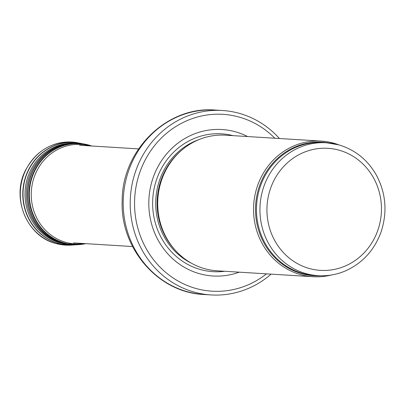 <?xml version="1.0" encoding="UTF-8"?>
<svg xmlns="http://www.w3.org/2000/svg" width="405" height="405" viewBox="0 0 405 405"><rect width="100%" height="100%" fill="white"/><g stroke="black" fill="none" stroke-linecap="round" stroke-linejoin="round"><path stroke-width="0.61" d="M339.152 144.975A67.939 63.61 93.5 0 0 333.573 143.137A67.939 63.61 93.5 0 0 321.352 141.097A67.939 63.61 93.5 0 0 253.682 204.991A67.939 63.61 93.5 0 0 312.994 276.716A67.939 63.61 93.5 0 0 331.138 275.051M321.352 141.097L225.509 135.189A67.939 63.61 93.5 0 0 178.894 152.761A67.939 63.61 93.5 0 0 173.046 247.647A67.939 63.61 93.5 0 0 217.151 270.808L312.994 276.716M247.602 136.551A73.376 68.703 93.5 0 0 235.234 131.736A73.376 68.703 93.5 0 0 148.832 205.593A73.376 68.703 93.5 0 0 239.244 272.17M279.44 138.515A92.396 86.513 93.5 0 0 239.036 113.273A92.396 86.513 93.5 0 0 222.421 110.494A92.396 86.513 93.5 0 0 130.39 197.397A92.396 86.513 93.5 0 0 211.051 294.936A92.396 86.513 93.5 0 0 271.082 274.134M338.362 144.767A66.582 62.34 93.5 0 0 326.389 142.768A66.582 62.34 93.5 0 0 260.071 205.386A66.582 62.34 93.5 0 0 318.198 275.673C327.458 276.22 336.413 274.681 345.06 271.067C362.374 263.366 374.402 250.249 381.145 231.721C387.504 212.093 385.935 193.256 376.437 175.223C367.624 159.767 354.977 149.622 338.494 144.793L326.389 142.768L322.912 142.555A66.582 62.34 93.5 0 0 256.598 205.173A66.582 62.34 93.5 0 0 314.72 275.461L318.198 275.673M338.955 150.149A61.145 57.252 -86.5 0 1 364.738 252.163A61.145 57.252 -86.5 0 1 268.9 225.706A61.145 57.252 -86.5 0 1 338.955 150.149M328.941 142.98A66.906 62.648 93.5 0 0 255.636 205.112A66.906 62.648 93.5 0 0 320.76 275.775M178.894 152.761L178.013 153.606A66.653 62.41 93.5 0 0 172.277 246.701L173.046 247.647M180.929 150.878A66.582 62.34 93.5 0 0 174.839 249.769M199.083 139.558A66.582 62.34 93.5 0 0 155.844 198.961A66.582 62.34 93.5 0 0 191.464 263.23M233.052 135.655A69.058 64.658 93.5 0 0 152.771 198.774A69.058 64.658 93.5 0 0 224.694 271.274M274.838 138.232A88.594 82.949 93.5 0 0 238.904 117.004A88.594 82.949 93.5 0 0 135.969 219.778A88.594 82.949 93.5 0 0 266.48 273.851M222.421 110.494L215.409 110.064A92.396 86.513 93.5 0 0 123.378 196.962A92.396 86.513 93.5 0 0 204.044 294.506L211.051 294.936M56.173 243.572A51.632 48.347 93.5 0 0 71.093 245.121L56.087 243.562C26.867 236.611 10.869 197.883 25.611 170.054C37.336 148.969 54.599 139.867 77.401 142.747A51.632 48.347 93.5 0 0 21.46 182.66A51.632 48.347 93.5 0 0 56.173 243.572M81.739 143.618A51.354 48.084 93.5 0 0 79.588 143.162A51.354 48.084 93.5 0 0 23.951 182.847A51.354 48.084 93.5 0 0 58.467 243.435A51.354 48.084 93.5 0 0 58.477 243.44A51.354 48.084 93.5 0 0 73.315 244.979A51.354 48.084 93.5 0 0 75.507 244.787L71.093 245.121M81.526 143.588A51.303 48.033 93.5 0 0 24.401 181.941A51.303 48.033 93.5 0 0 58.669 243.395A51.303 48.033 93.5 0 0 58.684 243.4A51.303 48.033 93.5 0 0 75.289 244.792M75.158 143.198A50.701 47.471 93.5 0 0 25.591 186.204A50.701 47.471 93.5 0 0 60.193 242.894A50.701 47.471 93.5 0 0 60.239 242.909A50.701 47.471 93.5 0 0 68.921 244.402M77.213 143.233A50.802 47.567 93.5 0 0 70.445 143.481L69.047 143.643A50.554 47.334 93.5 0 0 26.482 190.168A50.554 47.334 93.5 0 0 61.418 242.823A50.554 47.334 93.5 0 0 61.469 242.838A50.554 47.334 93.5 0 0 62.907 243.208L64.279 243.537A50.802 47.567 93.5 0 0 70.961 244.62M77.704 244.706A50.807 47.572 93.5 0 1 63.028 243.182A50.807 47.572 93.5 0 1 62.988 243.172A50.807 47.572 93.5 0 1 28.871 183.222A50.807 47.572 93.5 0 1 83.911 143.972L70.445 143.481A50.802 47.567 93.5 0 0 27.672 190.244A50.802 47.567 93.5 0 0 62.79 243.152A50.802 47.567 93.5 0 0 62.831 243.162A50.802 47.567 93.5 0 0 64.279 243.537L78.762 244.64A50.676 47.446 93.5 0 0 85.708 243.648M91.722 146.002A50.676 47.446 93.5 0 0 84.954 144.17A50.676 47.446 93.5 0 0 30.056 183.313A50.676 47.446 93.5 0 0 64.076 243.106A50.676 47.446 93.5 0 0 64.122 243.116A50.676 47.446 93.5 0 0 78.762 244.64L85.733 243.653M91.606 145.997A50.554 47.334 93.5 0 0 31.322 179.962A50.554 47.334 93.5 0 0 64.42 243.005A50.554 47.334 93.5 0 0 64.471 243.02A50.554 47.334 93.5 0 0 85.587 243.643M89.586 145.871A49.795 46.626 93.5 0 0 32.785 181.835A49.795 46.626 93.5 0 0 65.767 242.337A49.795 46.626 93.5 0 0 65.858 242.362A49.795 46.626 93.5 0 0 83.567 243.516M215.409 110.064C167.128 105.771 122.032 150.189 122.183 200.591C119.92 248.255 158.208 292.795 204.044 294.506M138.596 148.893L79.567 145.253M132.577 246.539L73.553 242.899M77.401 142.747L81.749 143.618M83.911 143.972L91.753 146.008"/></g></svg>
